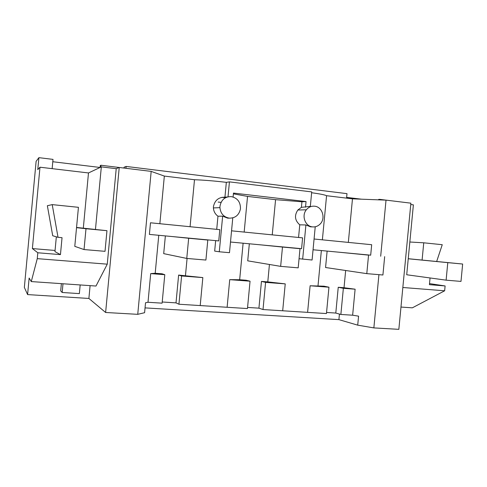 <?xml version="1.0" encoding="UTF-8"?>
<svg xmlns="http://www.w3.org/2000/svg" width="487" height="487" viewBox="0 0 487 487"><rect width="100%" height="100%" fill="white"/><g stroke="black" fill="none" stroke-linecap="round" stroke-linejoin="round"><path stroke-width="0.73" d="M312.617 226.887C315.308 227.119 317.694 226.285 319.764 224.391C326.034 218.98 322.577 206.75 314.578 206.208C311.309 205.928 308.563 207.127 306.347 209.787C301.283 215.717 305.258 226.461 312.617 226.887M233.103 197.004L233.474 193.077L306.049 201.563L301.946 201.782L301.416 207.34L297.861 210.007C294.191 215.516 294.824 220.453 299.761 224.824L305.909 224.957L310.493 226.832L311.826 226.869M301.416 207.34L310.335 206.366L311.704 191.902L229.432 181.87L228.026 196.791M315.235 226.765L312.082 260.021L299.061 258.707M305.909 224.957L302.658 259.187M322.376 239.829L326.57 195.707C324.902 194.867 319.922 193.875 311.625 192.736M39.983 167.211L32.386 248.571L37.809 252.771L37.262 258.646L31.278 281.577L29.141 278.04L27.601 294.586L24.35 287.403L36.123 161.313L38.893 157.66L37.779 169.604L39.983 167.211L88.488 172.952L101.326 166.877L116.216 168.685L119.23 167.479L151.177 171.387L164.338 176.081L194.496 179.727C203.974 180.08 214.59 180.951 226.333 182.345L229.432 181.87M145.047 307.887L338.903 319.63L357.714 325.152L373.858 327.903L398.847 329.34L410.882 203.17L386.027 200.127L352.472 198.842L326.57 195.707M446.11 280.159L447.784 262.639L462.65 264.033L460.988 281.413L446.11 280.159L406.712 274.759L413.384 204.844L410.754 204.522M306.049 201.563L305.519 207.194M299.761 224.824L298.561 237.467M230.497 242.021L301.581 248.693L302.61 237.869L231.55 230.826M272.239 234.862L275.569 199.664L301.946 201.782M307.595 312.356L326.454 313.549L328.956 287.208L324.013 286.192L310.122 285.772L307.601 312.356L263.017 309.537L258.926 308.155L247.566 307.431M269.433 264.484L267.789 281.888L285.236 283.878L282.685 310.785M318.017 285.735L321.359 250.549M314.078 239.007L371.684 244.718L370.686 255.176L313.056 249.77M352.472 198.842L348.333 242.404M226.333 182.345L224.933 197.186C218.657 197.132 214.822 200.26 213.44 206.585L213.403 207.931L219.935 207.632C220.568 213.574 223.673 217.074 229.255 218.139C235.166 218.2 238.873 215.242 240.365 209.258L240.462 208.497C240.475 201.941 237.412 197.984 231.288 196.614C225 196.547 221.232 199.755 219.978 206.245L219.935 207.632M227.319 196.973L224.933 197.186M357.714 325.152L358.572 316.16L352.637 315.205L355.114 289.199L344.023 287.72L345.66 270.498M386.027 200.127L380.682 256.241M378.929 274.662L373.858 327.903M400.971 307.053L412.337 307.833L444.649 290.794L402.834 287.494M444.649 290.794L445.112 285.948L429.418 284.67L430.058 277.961M436.662 261.495L442.257 244.705L423.745 242.806L409.835 242.009M422.095 260.07L423.745 242.806M445.112 285.948L429.522 283.611M385.941 200.127L379.744 199.366L379.696 199.883M379.744 199.366L378.624 199.42L378.588 199.84M119.212 167.485L100.943 165.251L100.766 167.144M221.061 202.391L218.133 202.062M52.791 161.733L100.079 167.467L100.255 165.586L100.943 165.251M38.893 157.66L53.01 159.383L52.146 168.654M32.386 248.571L55.061 250.458M88.488 172.952L83.32 228.086M101.326 166.877L95.464 229.426M84.038 249.557L85.992 228.732L106.957 230.692L105.022 251.329L84.038 249.557L74.785 246.355L78.437 207.316L52.219 204.619L47.361 205.727L52.718 235.751L58.032 237.321L52.219 204.619M58.032 237.321L62.038 237.68L60.455 254.616L54.952 251.633L56.334 236.822M37.809 252.771L60.455 254.616M37.262 258.646L107.262 264.167L116.216 168.685M90.095 285.632L88.89 298.458L105.624 312.484L137.742 314.334L144.596 312.703L145.528 302.756L147.999 302.275L150.696 273.621L155.195 273.274L158.768 235.288M119.23 167.479L105.624 312.484M31.278 281.577L95.994 286.039L107.262 264.167M151.177 171.387L137.742 314.334M150.489 222.79L149.393 234.411L218.736 240.919L219.801 229.663L150.489 222.79M164.338 176.081L159.858 223.716M194.496 179.727L190.07 226.711M216.721 229.353L217.963 216.21C215.187 214.158 213.665 211.401 213.403 207.931M123.978 168.058L124.057 167.236L126.133 166.432L346.994 193.649L346.567 198.124M126.133 166.432L125.956 168.301M233.401 193.838L247.542 196.407L275.569 199.664M247.542 196.407L244.17 232.074M243.116 243.202L239.665 279.739L246.13 280.232L250.05 281.194L247.463 308.557L178.936 304.229L181.596 275.977L202.842 277.596L200.206 305.568M162.22 301.995L176.008 302.871L178.936 304.229M150.696 273.621L164.789 274.698L162.11 303.164L147.999 302.275M352.637 315.205L340.87 314.462L335.793 313.056L326.552 312.465M328.956 287.208L310.122 285.772M335.793 313.056L338.24 287.281L344.023 287.72M327.124 251.085L325.566 267.515L366.79 273.639L368.556 255.121L337.631 252.071M258.926 308.155L261.458 281.407L267.789 281.888M249.332 243.786L247.719 260.837L280.652 266.365L282.484 247.049L257.708 244.571M285.236 283.878L265.585 282.381L261.458 281.407M263.017 309.537L265.585 282.381M338.903 319.63L339.433 314.06M27.601 294.586L88.89 298.458M355.114 289.199L343.359 288.304L338.24 287.281M340.87 314.462L343.359 288.304M361.464 199.183L346.634 197.387M225.499 197.734L221.908 197.32M164.789 274.698L162.061 273.797L155.195 273.274M176.008 302.871L178.626 275.07L181.596 275.977M202.842 277.596L178.626 275.07M185.462 275.593L187.081 258.463M165.367 235.909L163.699 253.636L186.764 258.439L188.664 238.253L171.235 236.457M217.963 216.21L222.65 216.167L219.29 251.779L214.67 251.091L215.656 240.627M222.65 216.167L227.618 218.139L229.456 218.158M232.774 217.866L229.487 252.686L219.29 251.779M239.665 279.739L229.724 279.648L227.119 307.273M250.05 281.194L229.724 279.648M368.556 255.121L352.655 253.483M384.663 256.631L382.916 274.997L366.79 273.639M282.484 247.049L300.01 248.693L273.938 246.093M300.01 248.693L298.19 267.844L280.652 266.365M188.664 238.253L207.797 240.048L188.81 238.106M207.797 240.048L205.91 260.052L186.764 258.439M462.65 264.033L408.24 258.713M447.784 262.639L408.234 258.767M80.172 284.95L79.363 293.606L62.178 292.486L60.698 290.897L61.374 283.653M106.957 230.692L76.556 227.453M85.992 228.732L76.532 227.648M62.178 292.486L62.993 283.763M297.867 210.013L306.347 209.787"/></g></svg>
